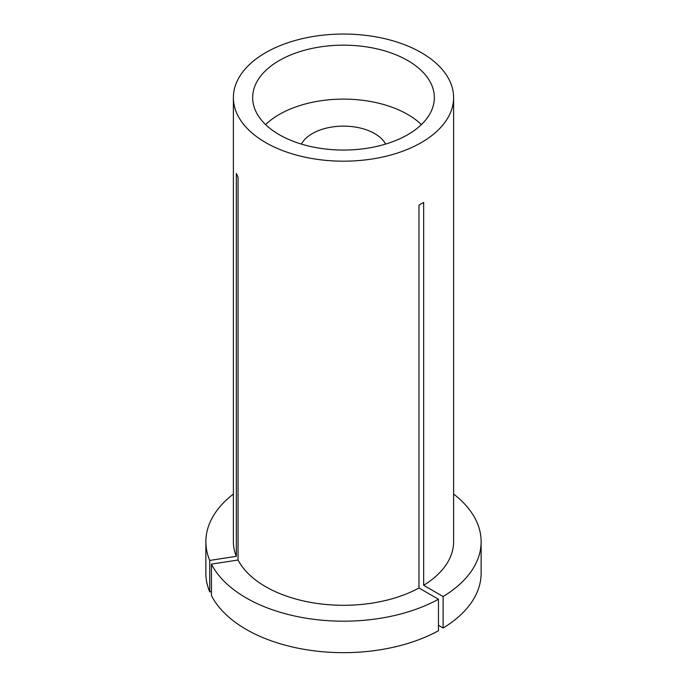 <?xml version="1.0" encoding="UTF-8"?>
<svg xmlns="http://www.w3.org/2000/svg" width="687" height="687" viewBox="0 0 687 687"><rect width="100%" height="100%" fill="white"/><g stroke="black" fill="none" stroke-linecap="round" stroke-linejoin="round"><path stroke-width="1.03" d="M438.461 599.244A137.632 79.46 0 0 1 246.178 597.913A137.632 79.46 0 0 1 211.45 564.13L211.45 595.595A137.632 79.46 0 0 0 246.178 629.378A137.632 79.46 0 0 0 438.461 630.718L438.461 599.244L418.984 588.003L418.984 205.13L423.656 202.433L423.656 585.307A110.109 63.573 0 0 0 453.609 541.725L453.609 97.614A110.109 63.573 0 0 0 421.354 52.667A110.109 63.573 0 0 0 301.361 38.884A110.109 63.573 0 0 0 233.391 97.614A110.109 63.573 0 0 0 265.646 142.561A110.109 63.573 0 0 0 385.639 156.344A110.109 63.573 0 0 0 453.609 97.614M407.735 60.533A90.839 52.444 0 0 0 308.738 49.163A90.839 52.444 0 0 0 252.661 97.614A90.839 52.444 0 0 0 279.265 134.695A90.839 52.444 0 0 0 378.262 146.065A90.839 52.444 0 0 0 434.339 97.614A90.839 52.444 0 0 0 407.735 60.533M211.45 564.13L238.046 560.017A110.109 63.573 0 0 0 265.646 586.681A110.109 63.573 0 0 0 418.984 588.003M233.391 97.614L233.391 541.725A110.109 63.573 0 0 0 236.337 556.333L236.337 173.459L238.046 177.143L238.046 560.017M233.391 494.047A137.632 79.46 0 0 0 205.868 541.725A137.632 79.46 0 0 0 209.741 560.446L236.337 556.333M205.868 541.725L205.868 573.19A137.632 79.46 0 0 0 209.741 591.911L209.741 560.446M211.45 591.644L209.741 591.911M438.461 625.316L443.132 628.021L443.132 596.548A137.632 79.46 0 0 0 481.132 541.725A137.632 79.46 0 0 0 453.609 494.047M443.132 596.548L423.656 585.307M443.132 628.021A137.632 79.46 0 0 0 481.132 573.19L481.132 541.725M421.406 124.587A90.839 52.444 0 0 0 407.735 114.471A90.839 52.444 0 0 0 265.594 124.587M385.596 144.081A44.045 25.428 0 0 0 374.647 133.57A44.045 25.428 0 0 0 301.404 144.081"/></g></svg>
